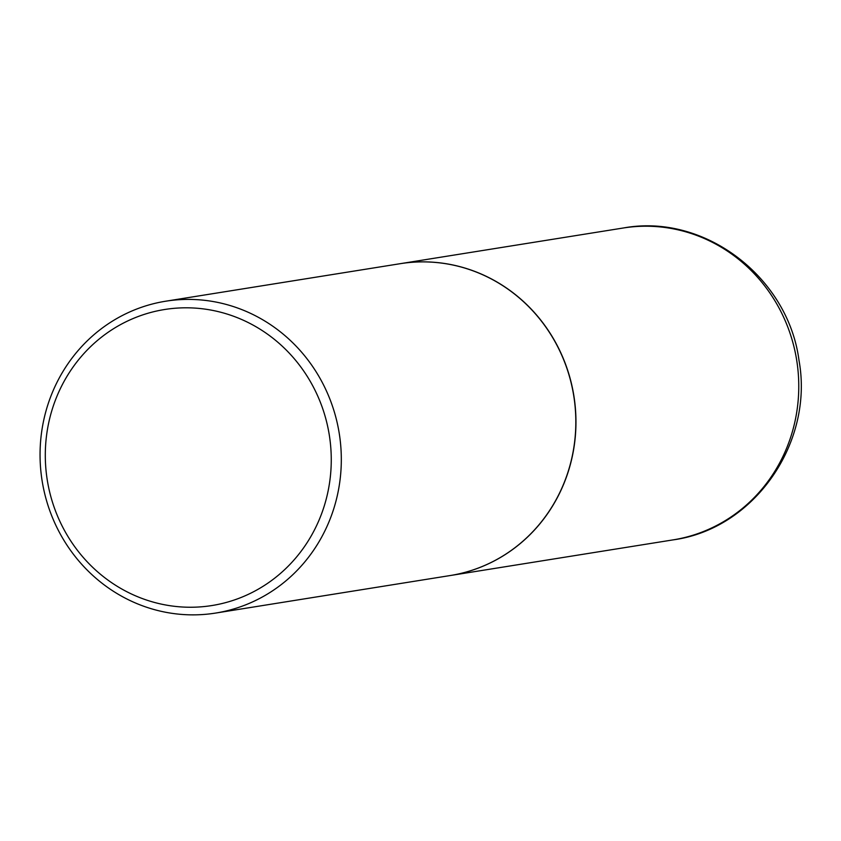 <?xml version="1.0" encoding="UTF-8"?>
<svg xmlns="http://www.w3.org/2000/svg" width="841" height="841" viewBox="0 0 841 841"><rect width="100%" height="100%" fill="white"/><g stroke="black" fill="none" stroke-linecap="round" stroke-linejoin="round"><path stroke-width="1.26" d="M450.208 575.538A157.919 150.444 -99.1 0 0 450.271 575.528A157.919 150.444 -99.1 0 0 573.919 396.1A157.919 150.444 -99.1 0 0 400.894 263.58A157.919 150.444 -99.1 0 0 400.369 263.664A157.919 150.444 -99.1 0 0 400.305 263.675M215.632 613.068L450.145 575.549A157.919 150.444 -99.1 0 0 573.835 396.395A157.919 150.444 -99.1 0 0 400.253 263.685L165.74 301.204A157.919 150.444 -99.1 0 0 42.05 480.369A157.919 150.444 -99.1 0 0 215.632 613.068A157.919 150.444 -99.1 0 0 339.322 433.914A157.919 150.444 -99.1 0 0 165.74 301.204M47.191 479.57A149.898 142.802 -99.1 0 0 211.469 605.615A149.898 142.802 -99.1 0 0 329.367 435.48A149.898 142.802 -99.1 0 0 165.088 309.435A149.898 142.802 -99.1 0 0 47.191 479.57M672.569 539.964A157.919 150.444 -99.1 0 0 673.094 539.88A157.919 150.444 -99.1 0 0 796.732 360.453A157.919 150.444 -99.1 0 0 623.707 227.932A157.919 150.444 -99.1 0 0 623.192 228.016L400.369 263.664M623.728 227.932C704.674 213.183 788.217 277.288 799.003 360.421C814.035 442.65 754.409 528.947 673.094 539.88L450.271 575.528"/></g></svg>
